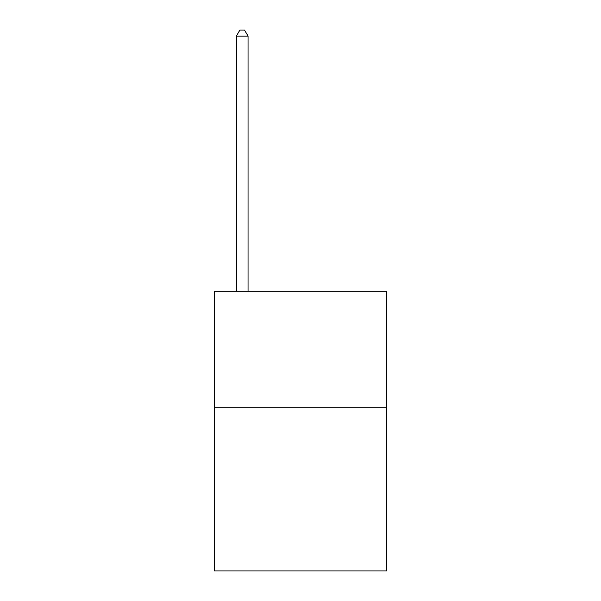 <?xml version="1.0" encoding="UTF-8"?>
<svg xmlns="http://www.w3.org/2000/svg" width="601" height="601" viewBox="0 0 601 601"><rect width="100%" height="100%" fill="white"/><g stroke="black" fill="none" stroke-linecap="round" stroke-linejoin="round"><path stroke-width="0.9" d="M386.766 407.748L386.766 570.95L214.234 570.95L214.234 291.177L386.766 291.177L386.766 407.748L214.234 407.748M248.04 291.177L248.04 36.113L236.388 36.113L236.388 291.177M236.388 36.113L239.882 30.05L244.547 30.05L248.04 36.113"/></g></svg>
